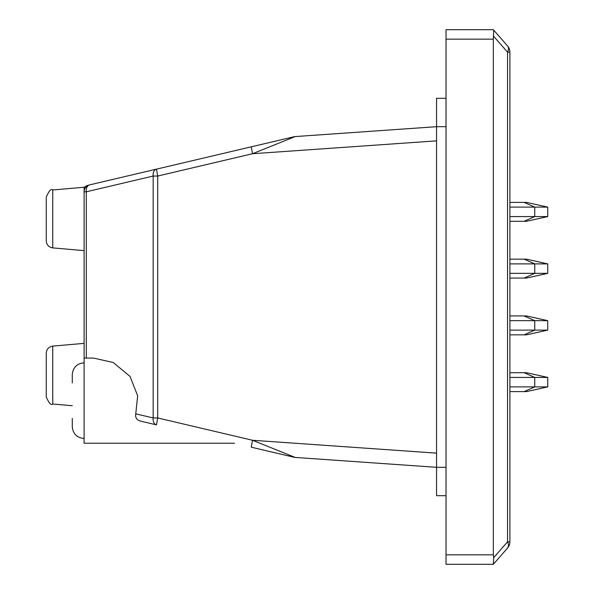 <?xml version="1.0" encoding="UTF-8"?>
<svg xmlns="http://www.w3.org/2000/svg" width="594" height="594" viewBox="0 0 594 594"><rect width="100%" height="100%" fill="white"/><g stroke="black" fill="none" stroke-linecap="round" stroke-linejoin="round"><path stroke-width="0.89" d="M72.282 382.915L72.282 374.636C72.98 367.456 76.923 363.513 84.103 362.808M84.103 438.506C76.923 437.808 72.98 433.865 72.282 426.678L72.282 418.399M294.075 136.739L89.575 184.897C87.363 185.417 87.363 185.417 89.575 184.897L294.075 136.739A7.098 7.083 76.7 0 1 295.203 136.568L295.203 136.568A7.098 7.098 0 0 0 294.075 136.739A7.098 7.083 76.7 0 1 295.203 136.568L436.56 126.685L436.56 467.315L295.203 457.432L252.517 440.273L295.211 457.432A7.098 7.098 0 0 1 294.075 457.261L251.262 447.178L294.075 457.261M46.258 396.941L46.258 353.178C46.599 349.153 48.76 346.799 52.74 346.109L52.74 404.017C51.188 405.628 49.035 403.274 46.258 396.941C49.035 403.274 51.188 405.628 52.74 404.017L72.282 405.724M46.258 240.822L46.258 197.059C49.035 190.726 51.188 188.372 52.74 189.983L52.74 247.891C48.76 247.201 46.599 244.847 46.258 240.822C46.599 244.847 48.76 247.201 52.74 247.891L84.103 250.638M46.258 197.059C49.035 190.726 51.188 188.372 52.74 189.983L84.103 187.244L84.103 191.803L86.293 191.803L86.293 358.078M135.759 413.847L153.163 417.946A7.098 4.841 103.3 0 0 156.452 424.851L141.045 421.228C136.858 420.21 135.098 417.753 135.759 413.847L137.66 395.812L130.019 376.381L113.209 362.488L93.533 358.078L84.103 358.078L84.103 443.235L234.526 443.235M84.103 358.078L84.103 191.803A7.098 7.098 0 0 1 89.575 184.897A7.098 4.841 76.7 0 0 86.293 191.803L153.163 176.054L157.707 176.054L157.707 417.946L252.517 440.273L436.56 453.14M493.332 29.7L493.711 30.123L493.332 39.159L446.027 39.159L446.027 29.7L493.332 29.7L507.551 45.946A9.459 9.459 0 0 1 509.897 52.175L509.897 541.825A9.459 9.459 0 0 1 507.551 548.054L493.332 564.3L446.027 564.3L446.027 554.841L493.332 554.841L493.711 557.647L493.332 564.3M446.027 126.685L436.56 126.685L436.56 98.3L446.027 98.3M446.027 495.7L436.56 495.7L436.56 467.315L446.027 467.315M446.027 39.159L446.027 554.841M493.332 39.159L493.332 554.841M493.711 557.647L507.551 541.825A9.459 5.688 41.2 0 1 507.551 548.054A9.459 9.459 0 0 0 509.897 541.825L507.551 541.825L507.551 52.175A9.459 5.688 -41.2 0 0 507.551 45.946A9.459 9.459 0 0 1 509.897 52.175L507.551 52.175L493.711 36.353M509.897 391.617L526.455 391.617L547.742 386.887L547.742 377.428L526.455 372.698L509.897 372.698M524.086 391.617L534.734 386.887L547.742 386.887M509.897 386.887L534.734 386.887L534.734 377.428L547.742 377.428M524.086 372.698L534.734 377.428L509.897 377.428M509.897 278.074L526.455 278.074L547.742 273.344L547.742 263.885L526.455 259.155L509.897 259.155M524.086 278.074L534.734 273.344L547.742 273.344M509.897 273.344L534.734 273.344L534.734 263.885L547.742 263.885M524.086 259.155L534.734 263.885L509.897 263.885M509.897 221.302L526.455 221.302L547.742 216.572L547.742 207.113L526.455 202.383L509.897 202.383M524.086 221.302L534.734 216.572L547.742 216.572M509.897 216.572L534.734 216.572L534.734 207.113L547.742 207.113M524.086 202.383L534.734 207.113L509.897 207.113M509.897 334.845L526.455 334.845L547.742 330.116L547.742 320.656L526.455 315.926L509.897 315.926M524.086 334.845L534.734 330.116L547.742 330.116M509.897 330.116L534.734 330.116L534.734 320.656L547.742 320.656M524.086 315.926L534.734 320.656L509.897 320.656M436.56 140.86L252.517 153.727L295.211 136.568L252.517 153.727L251.262 146.822M251.262 447.178L252.517 440.273M156.452 424.851L157.707 417.946L153.163 417.946L153.163 176.054A7.098 4.841 76.7 0 1 156.452 169.149L157.707 176.054L252.517 153.727M89.575 184.897A7.098 7.098 0 0 0 84.103 191.803M46.258 353.178C46.599 349.153 48.76 346.799 52.74 346.109L84.103 343.362M84.103 187.244L87.459 185.395L84.103 187.244"/></g></svg>
